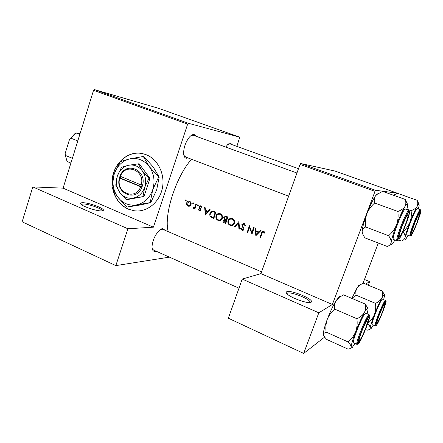 <?xml version="1.0" encoding="UTF-8"?>
<svg xmlns="http://www.w3.org/2000/svg" width="443" height="443" viewBox="0 0 443 443"><rect width="100%" height="100%" fill="white"/><g stroke="black" fill="none" stroke-linecap="round" stroke-linejoin="round"><path stroke-width="0.66" d="M286.793 291.704C290.436 289.683 312.514 298.593 311.545 301.744L311.102 302.309C308.621 304.197 290.818 297.956 287.103 293.897C286.028 292.817 285.929 292.087 286.793 291.704M310.045 302.569L309.939 301.716C308.383 298.266 290.414 291.455 287.418 293.161L286.903 293.687M82.691 202.711C88.666 202.584 104.393 208.326 103.424 210.287L101.519 210.918C96.773 211.145 83.328 206.781 81.058 204.267C80.072 203.243 80.615 202.722 82.691 202.711M102.195 210.879L102.117 210.525C101.369 208.409 88.201 203.846 83.179 203.963L81.274 204.467M112.566 187.948C114.565 198.087 119.815 205.159 128.315 209.174L134.467 210.835C146.805 212.463 159.425 202.512 162.326 188.419C165.344 174.359 157.935 159.175 146.085 154.685L142.84 153.699C126.687 149.551 110.407 166.457 112.184 184.72M112.91 188.746C115.069 198.503 120.269 205.308 128.509 209.168L134.655 210.835L137.635 211.001M156.002 251.148L155.128 251.386C153.029 251.535 151.999 249.852 152.049 246.325C152.658 240.355 154.978 235.15 159.004 230.703L162.764 228.566L165.239 230.371M261.553 271.858L162.675 229.264L160.676 229.347M188.048 157.957L186.281 158.262C184.604 157.918 183.712 156.157 183.607 152.99C183.834 147.065 185.778 141.771 189.432 137.097C191.21 135.115 192.805 134.268 194.211 134.556L196.027 136.228M296.943 173.014L193.314 135.242L191.166 135.475M225.747 147.065L227.564 144.734L230.648 143.244L231.988 144.623M298.499 168.678L229.79 143.825L228.505 143.909M260.456 230.216L258.767 231.933L255.932 230.775L255.738 228.3L255.129 228.051L255.832 235.776L261.077 230.465L260.456 230.216M244.231 223.433L243.744 223.3L241.867 224.479L243.373 229.164L242.52 229.701L241.274 228.295L240.649 228.488L241.944 230.255L242.41 230.377L243.932 229.363L243.905 228.234L242.421 225.443L242.415 224.717L243.999 224.103L244.979 225.742L245.616 225.62L244.231 223.433M239.497 229.064L238.954 221.478L234.253 226.91L234.84 227.148L238.517 222.873L238.91 228.821L239.497 229.064M222.325 218.355C222.818 216.223 222.137 214.672 220.287 213.703L219.484 213.487C217.812 213.393 216.66 214.174 216.029 215.819C215.558 217.962 216.267 219.518 218.172 220.487L218.975 220.703C220.597 220.78 221.71 219.999 222.325 218.355M213.831 218.521L215.879 212.097L212.895 211.023C211.438 210.995 210.464 211.732 209.971 213.244C209.506 214.678 209.788 215.935 210.818 217.026L213.831 218.521M198.276 205.458L197.966 204.727L197.301 205.065L197.611 205.79L198.276 205.458M201.836 207.019L200.502 205.801L199.123 206.731L199.09 207.529L200.114 209.711L199.5 210.148L198.785 209.317L198.303 209.572L199.195 210.68L200.646 209.899L200.679 209.102L199.655 206.92L200.463 206.421L201.344 207.313L201.836 207.019M209.666 209.578L208.083 211.267L205.414 210.176L205.225 207.773L204.655 207.54L205.347 215.038L210.248 209.81L209.666 209.578M264.986 232.736L263.269 231.229C262.267 231.335 261.663 231.944 261.459 233.062L260.008 237.487L260.573 237.719L262.001 233.361L263.242 231.96L264.477 233.107L264.986 232.736M194.926 208.841L196.41 204.19L195.889 203.979L194.765 207.097L192.938 207.939L193.569 208.348L194.61 207.944L194.405 208.625L194.926 208.841M186.182 200.541L185.883 199.821L185.229 200.153L185.528 200.873L186.182 200.541M191.044 204.622C191.393 203.104 190.927 202.014 189.643 201.349L189.095 201.194C187.937 201.128 187.134 201.676 186.686 202.844L186.752 204.727L188.12 206.145L189.953 206.034L191.044 204.622M193.652 203.581L193.347 202.855L192.688 203.187L192.993 203.913L193.652 203.581M225.792 223.433L227.879 216.976L225.614 216.14L223.698 217.363L224.319 219.484L223.189 220.575C223.001 221.766 223.471 222.558 224.618 222.951L225.792 223.433M234.419 223.294C234.917 221.146 234.231 219.584 232.353 218.604L231.512 218.377C229.828 218.294 228.666 219.075 228.034 220.719C227.547 222.873 228.267 224.446 230.194 225.426L231.041 225.653C232.675 225.72 233.799 224.933 234.419 223.294M252.001 234.197L254.166 227.658L253.606 227.431L251.879 232.569L249.381 225.714L247.227 232.243L247.787 232.47L249.459 227.337L252.001 234.197M168.196 231.645C163.639 215.254 175.705 177.139 191.476 159.258M378.305 243.03L363.011 283.276M187.66 124.106L93.545 90.328L94.342 89.58L188.397 123.27L187.66 124.106L153.394 227.17L127.905 228.765L115.844 265.612L169.403 257.134M93.545 90.328L63.089 188.153L153.394 227.17M374.856 191.282L300.016 164.425L300.659 163.484L375.431 190.263L332.372 304.485L260.921 273.619L242.216 279.079L318.822 312.797L303.665 353.42L324.669 337.062M303.665 353.42L228.339 318.207L242.216 279.079M300.016 164.425L260.921 273.619M375.431 190.263L397.144 193.137L334.947 171.031L300.659 163.484M397.072 193.441L397.144 193.137M318.822 312.797L332.372 304.485M365.597 284.107L369.656 281.621L368.283 285.214M188.397 123.27L239.741 137.18L236.889 146.395M115.844 265.612L22.15 221.81L32.799 186.907L63.089 188.153M94.342 89.58L158.24 108.208L239.741 137.18M152.165 248.479L153.45 250.007L154.635 250.162M183.873 155.355L185.767 157.043M141.311 153.411C126.122 150.803 111.498 166.214 112.312 183.258M127.905 228.765L32.799 186.907M260.672 237.398L260.008 237.487M263.12 231.955L263.635 231.318M264.681 232.182L263.84 232.282M264.477 231.899L263.463 232.016M206.432 210.929L206.41 210.586M208.891 211.25L208.083 211.267M205.757 213.808L205.48 210.946L207.584 211.804L205.757 213.808L206.565 213.786M208.592 211.571L206.986 210.918L205.48 210.946M208.393 211.787L207.584 211.804M200.037 210.669L199.195 210.68M200.341 210.447L200.086 210.137M198.885 209.567L198.303 209.572M200.696 209.7L200.114 209.711M200.701 209.218L200.103 209.229M199.699 207.529L199.09 207.529M199.749 206.726L199.123 206.731M200.823 206.421L201.139 206.061M201.565 206.471L200.657 206.477M197.971 205.79L197.611 205.79M198.27 205.065L197.301 205.065M194.986 208.62L194.405 208.625M195.197 207.939L194.61 207.944M194.089 208.276L193.347 208.282M194.516 208.022L192.938 207.939M195.457 207.097L194.765 207.097M185.872 200.878L185.528 200.873M186.187 200.17L185.229 200.153M189.693 206.161L188.12 206.145M189.637 206.139L188.934 205.702M187.367 204.727L186.752 204.727M187.278 202.85L186.686 202.844M188.962 201.792L189.648 201.349M188.292 205.574C187.311 205.048 186.946 204.206 187.201 203.055L189.454 201.919C190.429 202.423 190.789 203.254 190.523 204.411L188.69 205.685L188.292 205.574M190.501 201.93L189.454 201.919M191.099 204.411L190.523 204.411M189.106 205.685L190.396 205.702M193.347 203.913L192.993 203.913M193.657 203.193L192.688 203.187M213.991 217.978L212.513 217.231M211.992 216.981L210.818 217.026M210.586 213.233L209.971 213.244M212.324 211.748L213.299 211.101M215.115 212.54L213.493 217.646L211.305 216.549L210.503 213.465L212.684 211.737L215.73 212.529M214.096 217.618L213.493 217.646M215.846 212.197L212.684 211.737M214.185 211.704L213.703 211.737M220.149 220.608L218.172 220.487M219.479 220.42L218.604 219.911M216.655 215.796L216.029 215.819M218.493 214.218L219.75 213.532M218.338 219.817C216.799 219.036 216.206 217.773 216.566 216.034C217.087 214.694 218.028 214.08 219.396 214.19L220.082 214.373C221.6 215.143 222.164 216.4 221.788 218.139C221.279 219.468 220.354 220.093 219.014 219.999L218.338 219.817M221.312 214.334L220.082 214.373M221.14 214.196L219.994 214.168M222.397 218.111L221.788 218.139M219.911 219.955L221.439 219.839M225.958 222.89L225.044 222.386M223.842 220.536L223.189 220.575M224.773 220.066L225.487 219.484M225.382 219.435L224.319 219.484M224.357 217.336L223.698 217.363M225.371 216.837L226.057 216.245M225.448 222.552L224.717 222.253L223.737 220.78L224.845 220.071L226.091 220.487L225.448 222.552L226.068 222.513M226.772 220.282L225.731 220.337M226.816 220.143L225.852 220.021M226.716 220.453L226.091 220.487M226.307 219.822L224.845 219.141L224.236 217.585L225.476 216.849L227.104 217.419L226.307 219.822L226.932 219.789M227.846 217.07L226.334 217.103M227.78 217.042L226.484 216.804M227.735 217.391L227.104 217.419M232.243 225.548L230.194 225.426M231.456 225.332L230.581 224.834M228.671 220.686L228.034 220.719M230.377 219.158L231.7 218.41M230.366 224.756C228.804 223.964 228.206 222.691 228.571 220.941C229.097 219.601 230.044 218.986 231.423 219.086L232.143 219.279C233.682 220.06 234.258 221.323 233.871 223.073C233.356 224.407 232.425 225.027 231.074 224.944L230.366 224.756M233.361 219.219L232.143 219.279M233.195 219.086L231.883 219.064M234.497 223.034L233.871 223.073M232.066 224.872L233.588 224.712M239.475 228.771L238.91 228.821M239.093 222.835L238.517 222.873M235.1 226.844L234.253 226.91M245.034 224.025L243.999 224.103M243.639 224.008L244.475 223.948M243.312 230.194L241.944 230.255M243.163 230.138L242.537 229.701M241.319 228.427L240.649 228.488M242.886 229.668L243.844 229.59M243.993 229.109L243.373 229.164M243.855 228.106L243.235 228.162M243.296 227.115L242.614 227.176M242.565 224.429L241.867 224.479M243.417 223.997L244.11 223.383M250.024 227.287L249.459 227.337M247.875 232.171L247.227 232.243M252.538 232.497L251.879 232.569M256.934 234.729L256.912 234.447M256.696 231.495L256.669 231.08M259.736 231.827L258.767 231.933M256.281 234.524L255.999 231.573L258.236 232.486L256.281 234.524L257.245 234.402M259.31 232.259L257.283 231.434L255.999 231.573M259.199 232.376L258.236 232.486M369.656 281.621L364.451 279.483M416.863 222.901L419.643 214.047C419.41 212.623 417.749 215.735 414.654 223.394C412.051 230.415 411.314 233.422 412.433 232.414C413.529 230.792 415.008 227.624 416.863 222.901M393.478 195.247L397.437 193.303L417.156 200.314C418.015 202.523 417.976 204.577 417.04 206.471L418.951 204.085L419.194 205.192L418.386 209.018M420.197 211.693C421.93 211.117 412.915 234.436 411.375 234.535L411.182 233.838C411.342 230.725 417.655 214.628 419.687 212.164L420.197 211.693M417.206 208.609C415.639 207.933 405.052 235.117 406.951 234.923L410.041 236.086C408.213 236.307 418.829 209.085 420.324 209.727L417.206 208.609M406.967 209.196L411.076 210.685C411.636 214.639 411.259 218.488 409.958 222.225C408.407 225.88 406.109 228.998 403.047 231.578C404.597 233.771 405.284 235.726 405.107 237.448C404.703 239.059 403.501 240.25 401.496 241.025L398.611 239.929M408.064 235.338L406.065 238.699C405.085 239.945 404.769 239.53 405.107 237.448C405.738 234.148 407.355 229.075 409.958 222.225C412.632 215.353 414.997 210.098 417.04 206.471C415.872 208.26 413.884 209.666 411.076 210.685M418.779 203.719L417.156 200.314M393.218 195.153L393.744 195.07M405.09 225.526C406.835 220.935 407.848 217.618 408.136 215.575C407.881 213.437 405.882 216.976 402.139 226.185C399.093 234.541 398.373 237.946 399.963 236.407C401.33 234.402 403.041 230.775 405.09 225.526M394.94 240.023L392.78 243.534L391.667 244.608C391.13 244.802 390.964 244.082 391.175 242.443C390.787 244.281 389.475 245.627 387.248 246.491L387.614 246.336M398.584 239.021L398.29 237.913C398.573 233.849 405.328 216.61 407.92 213.354L408.723 212.612C410.999 211.942 400.682 238.783 398.584 239.021M408.95 210.347L405.284 209.041C403.152 208.254 390.981 239.585 393.462 239.453L397.006 240.809C394.619 240.981 406.829 209.589 408.872 210.336L409.504 211.394M362.164 231.312L362.164 231.312C362.219 233.306 363.188 235.504 365.06 237.908L387.248 246.491M388.577 235.709C390.427 238.234 391.296 240.483 391.175 242.443C391.75 238.677 393.539 232.813 396.535 224.861C394.752 229.109 392.099 232.725 388.577 235.709L365.636 226.977C365.021 222.464 365.436 218.072 366.887 213.803C368.609 209.622 371.201 206.017 374.662 202.994L397.831 211.461C398.467 216.057 398.041 220.525 396.535 224.861C399.63 216.882 402.421 210.779 404.902 206.571C403.49 208.647 401.131 210.275 397.831 211.461M362.169 231.246C362.391 229.402 363.548 227.979 365.636 226.977M374.662 202.994C373.898 200.391 374.163 198.032 375.459 195.928L376.544 194.682L382.602 191.359L405.229 199.444C406.159 201.997 406.054 204.373 404.902 206.571C406.951 203.282 407.876 202.938 407.665 205.546L406.868 209.594M407.311 203.802L405.229 199.444M362.164 231.246C362.446 227.403 364.024 221.589 366.887 213.803C369.899 205.94 372.757 199.981 375.459 195.928L378.233 193.358M354.954 343.491L352.257 347.522C351.526 348.248 351.161 348.071 351.166 346.991C351.017 348.192 349.97 348.901 348.026 349.117L326.773 339.482C324.797 337.516 323.667 335.838 323.401 334.459L323.534 333.551L326.103 332.067L348.043 341.924C350.02 343.973 351.061 345.662 351.166 346.991C351.316 344.399 352.811 339.321 355.657 331.768C353.951 335.816 351.41 339.205 348.043 341.924M358.88 342.433C358.348 342.96 358.149 342.694 358.282 341.625C358.642 337.627 365.647 320.621 368.161 317.625L368.587 317.144C371.788 313.965 361.892 339.703 358.88 342.433M369.174 314.746L365.757 313.279L365.303 313.45C362.402 315.294 351.365 342.954 353.564 342.871L356.969 344.399C354.854 344.521 365.918 316.806 368.731 314.923L369.174 314.746L369.672 315.793M326.103 332.067C325.516 327.615 325.915 323.34 327.305 319.242C328.95 315.25 331.43 311.872 334.736 309.114L356.897 318.733C357.507 323.263 357.091 327.61 355.657 331.768C358.636 324.082 361.521 317.714 364.307 312.658C362.728 315.195 360.259 317.221 356.897 318.733M334.736 309.114C334.21 305.991 334.675 303.145 336.132 300.575L339.471 297.17L343.585 294.877L365.248 304.059C365.946 307.115 365.636 309.978 364.307 312.658C366.931 308.101 368.183 307.06 368.061 309.546L367.153 313.877M367.889 308.289L365.248 304.059M323.401 334.459L323.401 333.23C323.689 330.151 324.99 325.489 327.305 319.242C330.201 311.667 333.147 305.448 336.132 300.575L339.399 296.594M352.672 298.726L356.106 295.188C355.546 292.552 355.851 290.148 357.03 287.972L360.225 284.799L363.288 283.155L382.276 290.99C382.957 293.576 382.763 295.996 381.689 298.25L384.003 294.772L384.541 295.691L383.677 299.457M385.2 302.303C387.636 299.845 378.942 322.321 376.7 324.309L376.306 323.794C376.517 320.732 382.957 304.906 384.923 302.613L385.2 302.303M382.326 299.13C380.138 300.459 370.459 324.83 372.175 324.669L375.155 325.959C373.504 326.153 383.206 301.744 385.327 300.382L382.326 299.13M356.106 295.188L375.47 303.344C376.007 307.254 375.647 311.014 374.39 314.613C372.928 318.074 370.758 320.987 367.873 323.346M367.762 323.479C369.39 325.3 370.204 326.834 370.204 328.075C370.503 325.655 371.899 321.169 374.39 314.613C376.982 307.968 379.413 302.514 381.689 298.25C380.399 300.387 378.328 302.082 375.47 303.344M384.391 294.639L382.276 290.99M365.525 329.481L367.186 330.207C368.975 329.919 369.977 329.204 370.204 328.075C370.104 329.265 370.442 329.382 371.212 328.424L373.227 325.123M351.864 298.388L357.03 287.972L358.863 285.342L360.281 284.766M214.008 212.097L214.229 211.433M70.902 163.057L67.092 161.479L65.32 155.393L65.176 153.45L69.49 139.512L74.679 133.83M72.386 158.289L65.32 155.393M77.796 140.913L70.675 138.094L69.49 139.512M79.812 134.439L75.958 132.933L80.1 133.515M65.459 156.789L65.176 153.45M75.958 132.933L70.675 138.094M141.234 185.008L119.992 176.164L119.427 178.014C114.792 193.453 136.35 202.601 141.926 187.228L142.563 185.379L141.234 185.008C145.476 170.35 125.236 162.359 120.319 176.464M142.535 185.368C147.192 169.531 125.264 160.898 120.02 176.176M115.756 185.168L119.71 192.389L126.327 199.76L144.003 196.498L149.972 178.341L139.113 163.733L128.47 165.283L121.532 167.227L117.317 176.109L115.756 185.168M126.327 199.76L133.332 198.093L144.003 196.498M142.978 196.47L144.717 187.317L148.959 178.258L149.972 178.341M148.959 178.258L142.247 170.782L138.078 163.605M158.66 177.028L149.219 166.513L143.305 156.49L129.827 158.86C122.29 160.864 117.09 165.926 114.222 174.055C111.83 182.355 112.943 189.942 117.561 196.819C122.589 203.348 128.952 206.039 136.654 204.882C144.307 203.11 149.662 198.071 152.713 189.776C155.222 181.242 154.059 173.484 149.219 166.513C143.958 159.989 137.491 157.442 129.827 158.86L120.114 161.656L114.222 174.055L112.068 186.702C113.181 189.798 115.008 193.17 117.561 196.819L126.814 207.125L140.73 204.893L150.753 202.623L150.21 202.617L152.713 189.776L158.66 177.028L159.192 177.078L156.65 189.964L150.753 202.623M126.814 207.125L136.654 204.882L150.21 202.617M143.305 156.49L143.853 156.567L153.184 166.967L159.192 177.078M128.47 165.283C123.093 166.69 119.377 170.3 117.317 176.109C115.601 182.051 116.398 187.478 119.71 192.389C123.309 197.041 127.85 198.946 133.332 198.093C138.77 196.803 142.563 193.214 144.717 187.317C146.489 181.253 145.669 175.744 142.247 170.782C138.526 166.131 133.93 164.298 128.47 165.283M119.427 178.014L141.926 187.228M119.726 178.302C115.501 192.616 135.42 201.05 140.625 186.868M120.85 176.679L120.402 178.075L119.4 178.003M120.402 178.075L142.053 186.94M361.599 331.851C359.024 338.851 358.459 341.625 359.899 340.174C361.499 337.854 363.459 333.745 365.78 327.853L368.271 319.818C368.853 316.224 364.733 323.584 361.599 331.851M379.346 314.857C377.104 320.887 376.495 323.407 377.53 322.415C378.782 320.577 380.437 317.055 382.486 311.85L384.829 304.468C384.513 303.2 382.686 306.661 379.346 314.857M262.14 232.985L261.459 233.062M200.386 208.492L199.643 208.498M195.961 205.541L195.369 205.541M213.975 217.973L212.634 218.028M215.83 212.23L214.434 212.263M225.913 222.868L224.618 222.951M420.673 210.458C419.156 209.904 408.618 237.226 410.899 235.759C412.621 235.615 422.578 209.86 420.673 210.458M398.041 240.433C400.378 240.128 411.774 210.497 409.271 211.184C407.189 210.558 395.029 242.282 398.041 240.433M358.359 343.785C361.704 340.728 372.635 312.309 369.113 315.77C365.962 318.08 354.328 348.414 358.359 343.785M385.659 301.113C383.328 302.763 373.189 329.044 376.245 325.489C378.737 323.263 388.339 298.427 385.659 301.113M385.488 302.226L384.806 304.651M377.641 322.266L376.628 324.149M310.106 302.37L311.545 301.744M309.613 302.597L309.939 301.716M102.261 210.874L103.424 210.287M101.995 210.901L102.117 210.525M161.673 228.832L161.972 228.959L161.673 228.832M263.242 231.96L264.41 231.827M199.638 210.143L200.557 210.132M200.463 206.421L201.521 206.416M199.488 210.763L199.771 210.757M193.569 208.343L193.851 208.343M193.918 207.789L195.247 207.784M188.674 206.294L189.227 206.294M189.061 201.809L190.401 201.825M212.839 211.754L214.34 211.721M218.975 220.703L220.005 220.647M219.401 214.19L220.874 214.146M224.845 220.071L226.24 219.999M225.476 216.843L226.921 216.788M231.041 225.653L232.176 225.565M231.423 219.086L232.846 219.014M242.41 230.377L243.041 230.316M420.822 210.591L420.379 209.738M288.653 196.166L185.357 156.933M397.006 240.809L397.343 240.842M356.969 344.399L357.922 344.145M338.23 297.652L339.471 297.17M323.401 333.23L323.534 333.551M375.155 325.959L375.863 325.804M386.025 301.124L385.609 300.265M358.863 285.342L360.225 284.799M153.45 250.007L238.982 288.194"/></g></svg>
